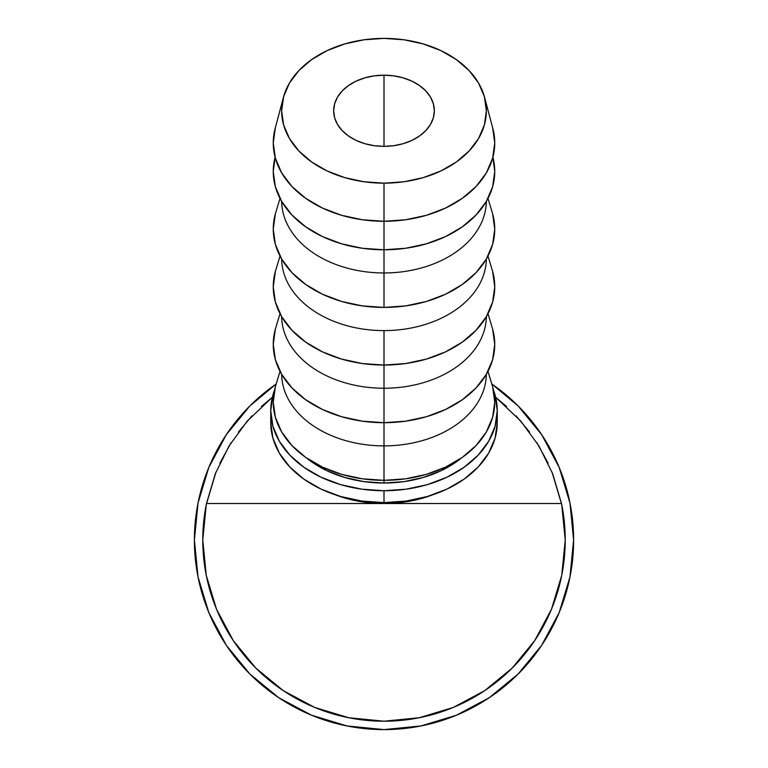<?xml version="1.0" encoding="UTF-8"?>
<svg xmlns="http://www.w3.org/2000/svg" width="768" height="768" viewBox="0 0 768 768"><rect width="100%" height="100%" fill="white"/><g stroke="black" fill="none" stroke-linecap="round" stroke-linejoin="round"><path stroke-width="1.15" d="M384 146.371A50.342 35.597 180 0 1 333.658 110.774A50.342 35.597 180 0 1 384 75.178L384 146.371L374.179 145.69L364.733 143.664L356.035 140.371L348.403 135.946L342.144 130.55L337.488 124.397L334.627 117.725L333.658 110.774L334.627 103.834L337.488 97.152L342.144 90.998L348.403 85.613L356.035 81.178L364.733 77.894L374.179 75.869L384 75.178L393.821 75.869L403.267 77.894L411.965 81.178L419.597 85.613L425.856 90.998L430.512 97.152L433.373 103.834L434.342 110.774L433.373 117.725L430.512 124.397L425.856 130.55L419.597 135.946L411.965 140.371L403.267 143.664L393.821 145.69L384 146.371L384 75.178A50.342 35.597 180 0 1 434.342 110.774A50.342 35.597 180 0 1 384 146.371M206.256 504.634L202.771 539.99A181.229 181.229 0 0 1 206.486 503.52L384 503.52L384 502.598L361.901 501.062L340.656 496.502L321.072 489.101L303.907 479.146L289.824 467.011L279.36 453.158L272.909 438.134L270.739 422.515A113.261 80.093 0 0 0 384 502.598L384 490.733L406.099 489.197L427.344 484.637L446.928 477.235L464.093 467.28L478.176 455.146L488.64 441.293L495.091 426.269L497.261 410.65L495.091 395.021L493.44 389.99A113.261 80.093 180 0 1 497.261 410.65A113.261 80.093 180 0 1 384 490.733L384 503.52A102.355 72.374 0 0 0 432.269 494.966L423.168 498.01L403.968 502.128L384 503.52L561.514 503.52A181.229 181.229 0 0 1 384 721.21A181.229 181.229 0 0 1 206.486 503.52L215.28 473.837L228.998 446.093L247.238 421.075L272.333 397.258L261.466 406.464M491.808 384L518.074 405.907L541.661 434.64L518.074 405.907L491.808 384A189.61 189.61 0 0 1 384 729.6A189.61 189.61 0 0 1 194.39 539.99A189.61 189.61 0 0 0 215.117 626.189M220.522 636.048A189.61 189.61 0 0 0 221.933 638.41M242.506 666.211A189.61 189.61 0 0 0 243.274 667.066M244.742 668.669A189.61 189.61 0 0 0 248.266 672.384M279.667 698.314A189.61 189.61 0 0 0 289.939 704.621M294.566 707.184A189.61 189.61 0 0 0 299.568 709.766M299.616 709.786A189.61 189.61 0 0 0 318.998 718.109M319.037 718.128A189.61 189.61 0 0 0 343.642 725.251L343.642 725.251M351.245 726.749A189.61 189.61 0 0 0 360.182 728.102M384.845 729.6L379.018 729.533A189.61 189.61 0 0 0 379.325 729.542A189.61 189.61 0 0 0 381.379 729.581M381.398 729.581A189.61 189.61 0 0 0 384.835 729.6M421.603 725.837A189.61 189.61 0 0 0 430.416 723.83M465.763 711.062A189.61 189.61 0 0 0 476.467 705.523M479.117 704.016A189.61 189.61 0 0 0 481.027 702.893M489.542 697.507L488.093 698.477M490.56 696.826L489.034 697.853M419.414 726.269L421.478 725.856M385.258 729.6L379.344 729.542M228.23 648.096L226.79 646.003M227.616 647.222L226.618 645.744M497.261 422.515L495.091 438.134L488.64 453.158L478.176 467.011L464.093 479.146L446.928 489.101L427.344 496.502L406.099 501.062L384 502.598A113.261 80.093 0 0 0 497.261 422.515L497.261 410.65M280.013 198.403L275.674 212.813A110.746 78.307 0 0 0 384 307.411L384 221.27A110.746 78.307 0 0 0 492.845 128.515L484.608 97.43A102.355 72.374 180 0 1 384 183.158L384 249.782A110.746 78.307 0 0 0 492.893 157.21L494.746 171.466L492.624 186.749L486.317 201.437L476.083 214.973L462.307 226.838L445.526 236.582L426.384 243.821L405.61 248.275L384 249.782L384 272.966A102.355 72.374 0 0 0 486.355 201.379A102.355 72.374 180 0 1 384 272.966L384 307.411A110.746 78.307 0 0 0 492.326 212.813L487.987 198.403M492.624 127.68L494.746 142.954L492.624 158.237L486.317 172.925L476.083 186.461L462.307 198.326L445.526 208.07L426.384 215.309L405.61 219.763L384 221.27L384 183.158A102.355 72.374 180 0 1 283.392 97.43A102.355 72.374 180 0 1 384 38.4A102.355 72.374 180 0 1 484.608 97.43M492.624 271.469L494.746 286.742L492.624 302.016L486.317 316.714L476.083 330.25L462.307 342.115L445.526 351.859L426.384 359.088L405.61 363.552L384 365.05L384 388.243L384 330.605A102.355 72.374 0 0 0 486.355 259.018A102.355 72.374 180 0 1 384 330.605L384 365.05A110.746 78.307 0 0 0 492.326 270.451L487.987 256.042M492.624 329.098L494.746 344.381L492.624 359.654L486.317 374.352L476.083 387.888L462.307 399.754L445.526 409.488L426.384 416.726L405.61 421.181L384 422.688L384 445.882L384 388.243A102.355 72.374 0 0 0 486.355 316.656A102.355 72.374 180 0 1 384 388.243L384 422.688A110.746 78.307 0 0 0 492.326 328.09L487.987 313.68M492.624 386.736L494.746 402.019L492.624 417.293L486.317 431.981L476.083 445.526L462.307 457.392L445.526 467.126L426.384 474.365L405.61 478.819L384 480.326L384 483.024L384 445.882A102.355 72.374 0 0 0 486.355 374.285A102.355 72.374 180 0 1 384 445.882L384 480.326A110.746 78.307 0 0 0 492.326 385.718L487.987 371.318M306.749 458.131A102.355 72.374 0 0 0 384 483.024A102.355 72.374 0 0 0 461.251 458.131M280.013 371.318L275.674 385.718A110.746 78.307 0 0 0 384 480.326L362.39 478.819L341.616 474.365L322.474 467.126L305.693 457.392L291.917 445.526L281.683 431.981L275.376 417.293L273.254 402.019L275.376 386.736M384 445.882A102.355 72.374 180 0 1 281.645 374.285A102.355 72.374 0 0 0 384 445.882M280.013 313.68L275.674 328.09A110.746 78.307 0 0 0 384 422.688L362.39 421.181L341.616 416.726L322.474 409.488L305.693 399.754L291.917 387.888L281.683 374.352L275.376 359.654L273.254 344.381L275.376 329.098M384 388.243A102.355 72.374 180 0 1 281.645 316.656A102.355 72.374 0 0 0 384 388.243M280.013 256.042L275.674 270.451A110.746 78.307 0 0 0 384 365.05L362.39 363.552L341.616 359.088L322.474 351.859L305.693 342.115L291.917 330.25L281.683 316.714L275.376 302.016L273.254 286.742L275.376 271.469M384 330.605A102.355 72.374 180 0 1 281.645 259.018A102.355 72.374 0 0 0 384 330.605M384 272.966A102.355 72.374 180 0 1 281.645 201.379A102.355 72.374 0 0 0 384 272.966M492.624 213.83L494.746 229.104L492.624 244.387L486.317 259.075L476.083 272.611L462.307 284.477L445.526 294.221L426.384 301.459L405.61 305.914L384 307.411L362.39 305.914L341.616 301.459L322.474 294.221L305.693 284.477L291.917 272.611L281.683 259.075L275.376 244.387L273.254 229.104L275.376 213.83M384 249.782L362.39 248.275L341.616 243.821L322.474 236.582L305.693 226.838L291.917 214.973L281.683 201.437L275.376 186.749L273.254 171.466L275.107 157.21A110.746 78.307 0 0 0 384 249.782M283.392 97.43L275.155 128.515A110.746 78.307 0 0 0 384 221.27L362.39 219.763L341.616 215.309L322.474 208.07L305.693 198.326L291.917 186.461L281.683 172.925L275.376 158.237L273.254 142.954L275.376 127.68M384 183.158L403.968 181.766L423.168 177.648L440.87 170.957L456.374 161.962L469.104 150.989L478.57 138.48L484.387 124.896L486.355 110.774L484.387 96.662L478.57 83.078L469.104 70.57L456.374 59.597L440.87 50.602L423.168 43.91L403.968 39.792L384 38.4L364.032 39.792L344.832 43.91L327.13 50.602L311.626 59.597L298.896 70.57L289.43 83.078L283.613 96.662L281.645 110.774L283.613 124.896L289.43 138.48L298.896 150.989L311.626 161.962L327.13 170.957L344.832 177.648L364.032 181.766L384 183.158M384 490.733A113.261 80.093 180 0 1 270.739 410.65A113.261 80.093 180 0 1 274.56 390L272.909 395.021L270.739 410.65L272.909 426.269L279.36 441.293L289.824 455.146L303.907 467.28L321.072 477.235L340.656 484.637L361.901 489.197L384 490.733M461.261 458.122L456.374 461.827L440.87 470.822L423.168 477.514L403.968 481.632L384 483.024L364.032 481.632L344.832 477.514L327.13 470.822L311.626 461.827L306.739 458.122M487.238 699.034L491.414 696.24M489.59 697.478L487.459 698.89M451.037 717.35A189.61 189.61 0 0 0 457.018 714.979M493.488 694.8L489.36 697.632L518.074 674.064L541.661 645.331L518.074 674.064L489.341 697.642L456.566 715.171L420.989 725.952L384 729.6L347.011 725.952L311.434 715.171L278.659 697.642L249.926 674.064L278.659 697.642M489.283 697.68L487.469 698.88M276.192 384L249.926 405.907L226.339 434.64L249.926 405.907L276.192 384A189.61 189.61 0 0 0 194.39 539.99L198.029 502.992L208.819 467.424L226.339 434.64M226.877 646.138L249.926 674.064L226.339 645.331L208.819 612.547L198.029 576.979L194.39 539.99M229.258 649.574L229.603 650.054M244.502 668.419L245.75 669.754M229.795 650.323L228.509 648.509M226.483 645.542L226.013 644.842M391.363 729.456L396.538 729.187M450.202 717.667L445.171 719.462M443.626 719.981L447.85 718.531M449.414 717.965L454.829 715.872M492.211 695.693L486.509 699.504M485.942 699.859L483.264 701.539M484.733 700.637L485.52 700.138M541.661 434.64L559.181 467.424L569.971 502.992L573.61 539.99L569.971 576.979L559.181 612.547L541.661 645.331M506.534 406.464L495.667 397.258L520.762 421.075L539.002 446.093L552.72 473.837L561.514 503.52A181.229 181.229 0 0 1 565.229 539.99L561.744 504.634M561.734 504.576L552.029 472.109M548.083 463.056L536.688 442.368M529.536 432L516.058 415.872M251.942 415.872L238.464 432M231.312 442.368L219.917 463.056M215.971 472.109L206.266 504.576M565.229 539.99L561.744 575.338L551.434 609.341L534.682 640.666L512.141 668.131L484.685 690.672L453.35 707.414L419.357 717.725L384 721.21L348.643 717.725L314.65 707.414L283.315 690.672L255.859 668.131L233.318 640.666L216.566 609.341L206.256 575.338L202.771 539.99M495.667 397.258L520.762 421.075L539.002 446.093L552.72 473.837L561.514 503.52L384 503.52A102.355 72.374 0 0 1 335.731 494.966L344.832 498.01L364.032 502.128L384 503.52L206.486 503.52L215.28 473.837L228.998 446.093L247.238 421.075L272.333 397.258M270.739 422.515L270.739 410.65"/></g></svg>

